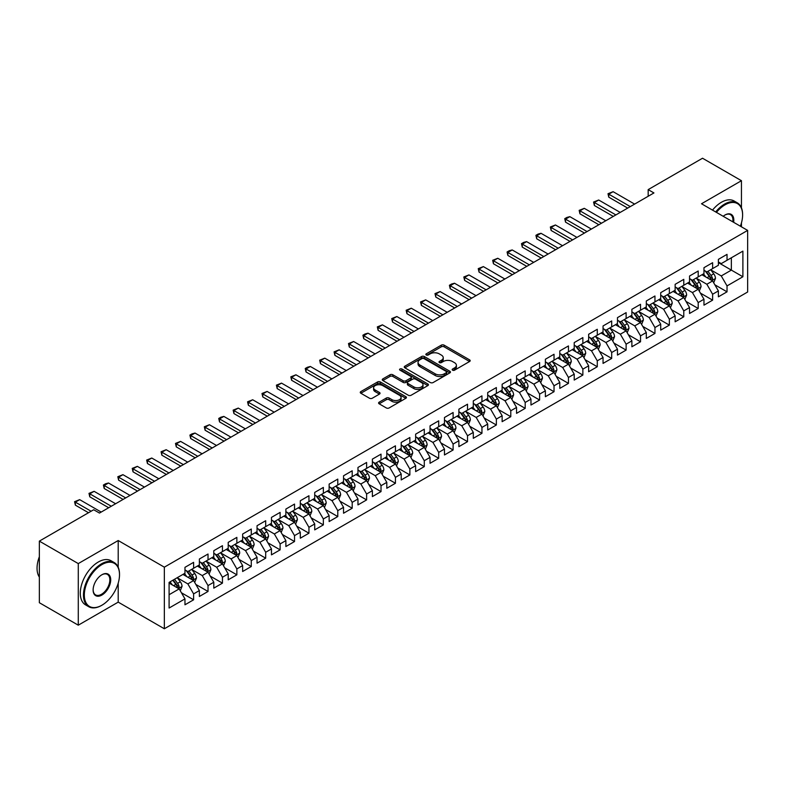 <?xml version="1.0" encoding="UTF-8"?>
<svg xmlns="http://www.w3.org/2000/svg" width="787" height="787" viewBox="0 0 787 787"><rect width="100%" height="100%" fill="white"/><g stroke="black" fill="none" stroke-linecap="round" stroke-linejoin="round"><path stroke-width="1.18" d="M452.574 370.175A1.397 0.807 0 0 0 454.561 370.175L469.593 361.499A1.997 1.151 0 0 0 470.183 360.682A1.997 1.151 0 0 0 469.593 359.866L444.124 345.159A1.997 1.151 0 0 0 441.291 345.159L426.259 353.835A1.397 0.807 0 0 0 425.846 354.406A1.397 0.807 0 0 0 426.259 354.976A1.397 0.807 0 0 0 428.236 354.976L430.184 353.855A6.404 3.699 0 0 1 439.244 353.855L441.359 355.085A6.404 3.699 0 0 1 443.238 357.701A6.404 3.699 0 0 1 441.359 360.308L439.421 361.43A1.397 0.807 0 0 0 439.008 362.01A1.397 0.807 0 0 0 439.421 362.581A1.397 0.807 0 0 0 441.399 362.581L443.347 361.459A6.404 3.699 0 0 1 452.397 361.459L454.522 362.679A6.404 3.699 0 0 1 456.401 365.296A6.404 3.699 0 0 1 454.522 367.913L452.574 369.034A1.397 0.807 0 0 0 452.171 369.605A1.397 0.807 0 0 0 452.574 370.175L452.574 369.034M379.167 402.187A1.997 1.151 0 0 0 378.586 403.003A1.997 1.151 0 0 0 379.167 403.82L386.319 407.941A1.997 1.151 0 0 0 389.142 407.941L405.846 398.301A1.997 1.151 0 0 0 406.426 397.484A1.997 1.151 0 0 0 405.846 396.668L380.367 381.961A1.997 1.151 0 0 0 377.544 381.961L360.84 391.601A1.997 1.151 0 0 0 360.259 392.418A1.997 1.151 0 0 0 360.84 393.234L369.477 398.222A1.997 1.151 0 0 0 372.31 398.222L379.452 394.09A1.997 1.151 0 0 0 380.042 393.274A1.997 1.151 0 0 0 379.452 392.457L375.173 389.988A5.352 3.089 0 0 1 373.599 387.804A5.352 3.089 0 0 1 376.904 384.951A5.352 3.089 0 0 1 382.738 385.62L399.511 395.3A5.352 3.089 0 0 1 401.075 397.484A5.352 3.089 0 0 1 397.769 400.337A5.352 3.089 0 0 1 391.936 399.668L389.142 398.055A1.997 1.151 0 0 0 386.319 398.055L379.167 402.187L379.167 403.82L386.319 399.717L386.319 398.055M118.207 567.24L118.207 540.531L78.277 563.59L39.35 541.122L93.702 509.74L99.467 513.065L653.938 192.943L648.173 189.618L648.173 196.278M118.207 540.531L164.345 567.171L747.65 230.404L747.65 291.997L164.345 628.764L164.345 567.171M741.452 207.847L741.452 180.705L701.512 203.764L747.65 230.404M741.452 180.705L702.525 158.236L648.173 189.618M430.322 382.531A1.997 1.151 0 0 0 433.155 382.531L449.849 372.89A1.997 1.151 0 0 0 450.439 372.074A1.997 1.151 0 0 0 449.849 371.257L424.38 356.55A1.997 1.151 0 0 0 421.547 356.55L404.852 366.191A1.997 1.151 0 0 0 404.262 367.008A1.997 1.151 0 0 0 404.852 367.824L430.322 382.531M400.534 370.48A1.397 0.807 0 0 1 401.95 370.677L401.95 369.014L427.853 383.967A1.997 1.151 0 0 1 428.433 384.784A1.997 1.151 0 0 1 427.853 385.6L411.148 395.241A1.997 1.151 0 0 1 408.315 395.241L382.846 380.534L382.846 378.901A1.997 1.151 0 0 0 382.266 379.718A1.997 1.151 0 0 0 382.846 380.534M382.846 378.901L389.998 374.769A1.997 1.151 0 0 1 392.821 374.769L403.151 380.741A1.997 1.151 0 0 0 405.984 380.741L410.725 377.996A1.997 1.151 0 0 0 411.316 377.18A1.997 1.151 0 0 0 410.725 376.363L399.973 370.156A1.397 0.807 0 0 1 399.56 369.585A1.397 0.807 0 0 1 400.426 368.837A1.397 0.807 0 0 1 401.95 369.014M718.383 262.612L731.359 270.108L731.359 257.782L742.889 251.122L727.031 260.281L727.031 254.368L718.383 259.366L718.383 265.278L712.619 268.603L712.619 262.701L703.971 267.688L703.971 273.601L698.197 276.926L698.197 271.023L689.55 276.011L689.55 281.923L683.785 285.248L683.785 279.346L675.138 284.333L675.138 290.246L669.363 293.581L669.363 287.668L660.716 292.656L660.716 298.568L654.951 301.903L654.951 295.991L646.304 300.988L646.304 306.891L640.529 310.226L640.529 304.313L631.882 309.311L631.882 315.213L626.118 318.548L626.118 312.636L617.47 317.633L617.47 323.546L611.696 326.871L611.696 320.958L603.049 325.956L603.049 331.868L597.284 335.193L597.284 329.281L588.637 334.278L588.637 340.191L582.862 343.516L582.862 337.603L574.215 342.601L574.215 348.513L568.45 351.838L568.45 345.936L559.803 350.923L559.803 356.836L554.028 360.161L554.028 354.258L545.381 359.246L545.381 365.158L539.616 368.483L539.616 362.581L530.969 367.568L530.969 373.481L525.195 376.816L525.195 370.903L516.547 375.891L516.547 381.803L510.783 385.138L510.783 379.226L502.136 384.223L502.136 390.126L496.361 393.461L496.361 387.548L487.714 392.546L487.714 398.448L481.949 401.783L481.949 395.871L473.302 400.868L473.302 406.781L467.527 410.106L467.527 404.193L458.88 409.191L458.88 415.103L453.115 418.428L453.115 412.516L444.468 417.513L444.468 423.426L438.693 426.751L438.693 420.838L430.046 425.836L430.046 431.748L424.282 435.073L424.282 429.171L415.634 434.158L415.634 440.071L409.86 443.396L409.86 437.493L401.213 442.481L401.213 448.393L395.448 451.718L395.448 445.816L386.801 450.803L386.801 456.716L381.026 460.051L381.026 454.138L372.379 459.126L372.379 465.038L366.614 468.373L366.614 462.461L357.967 467.458L357.967 473.361L352.192 476.696L352.192 470.783L343.545 475.781L343.545 481.683L337.78 485.018L337.78 479.106L329.133 484.103L329.133 490.006L323.359 493.341L323.359 487.428L314.711 492.426L314.711 498.338L308.947 501.663L308.947 495.751L300.3 500.748L300.3 506.661L294.525 509.986L294.525 504.073L285.878 509.071L285.878 514.983L280.113 518.308L280.113 512.396L271.466 517.393L271.466 523.306L265.691 526.631L265.691 520.728L257.044 525.716L257.044 531.628L251.279 534.953L251.279 529.051L242.632 534.039L242.632 539.951L236.857 543.286L236.857 537.373L228.21 542.361L228.21 548.273L222.446 551.608L222.446 545.696L213.798 550.693L213.798 556.596L208.024 559.931L208.024 554.018L199.377 559.016L199.377 564.918L193.612 568.253L193.612 562.341L184.965 567.338L184.965 573.241L169.097 582.4L169.097 608.036L184.965 598.877L179.19 588.892L169.097 583.069M742.889 251.122L742.889 276.758L727.031 285.917L721.266 275.932L710.818 269.892M714.852 284.796L727.031 291.829L727.031 285.917M727.031 291.829L718.383 296.827L718.383 290.915L712.619 294.24L706.854 284.255L696.397 278.224M700.44 293.118L712.619 300.152L712.619 294.24M712.619 300.152L703.971 305.149L703.971 299.237L698.197 302.562L692.432 292.577L681.985 286.547M686.018 301.441L698.197 308.474L698.197 302.562M698.197 308.474L689.55 313.472L689.55 307.56L683.785 310.885L678.02 300.9L667.563 294.869M671.606 309.763L683.785 316.797L683.785 310.885M683.785 316.797L675.138 321.794L675.138 315.882L669.363 319.217L663.598 309.222L653.151 303.192M657.184 318.086L669.363 325.12L669.363 319.217M669.363 325.12L660.716 330.117L660.716 324.205L654.951 327.54L649.186 317.545L638.729 311.514M642.772 326.408L654.951 333.442L654.951 327.54M654.951 333.442L646.304 338.44L646.304 332.527L640.529 335.862L634.765 325.867L624.317 319.837M628.351 334.741L640.529 341.774L640.529 335.862M640.529 341.774L631.882 346.762L631.882 340.85L626.118 344.185L620.353 334.2L609.895 328.159M613.939 343.063L626.118 350.097L626.118 344.185M626.118 350.097L617.47 355.085L617.47 349.182L611.696 352.507L605.931 342.522L595.484 336.482M599.517 351.386L611.696 358.419L611.696 352.507M611.696 358.419L603.049 363.407L603.049 357.505L597.284 360.83L591.519 350.845L581.062 344.804M585.105 359.708L597.284 366.742L597.284 360.83M597.284 366.742L588.637 371.73L588.637 365.827L582.862 369.152L577.097 359.167L566.65 353.127M570.683 368.031L582.862 375.065L582.862 369.152M582.862 375.065L574.215 380.062L574.215 374.15L568.45 377.475L562.685 367.49L552.228 361.459M556.271 376.353L568.45 383.387L568.45 377.475M568.45 383.387L559.803 388.385L559.803 382.472L554.028 385.797L548.264 375.812L537.816 369.782M541.849 384.676L554.028 391.71L554.028 385.797M554.028 391.71L545.381 396.707L545.381 390.795L539.616 394.12L533.852 384.135L523.394 378.104M527.438 392.998L539.616 400.032L539.616 394.12M539.616 400.032L530.969 405.03L530.969 399.117L525.195 402.452L519.43 392.457L508.982 386.427M513.016 401.321L525.195 408.355L525.195 402.452M525.195 408.355L516.547 413.352L516.547 407.44L510.783 410.775L505.018 400.78L494.561 394.749M498.604 409.643L510.783 416.677L510.783 410.775M510.783 416.677L502.136 421.675L502.136 415.762L496.361 419.097L490.596 409.102L480.149 403.072M484.182 417.976L496.361 425.01L496.361 419.097M496.361 425.01L487.714 429.997L487.714 424.085L481.949 427.42L476.184 417.435L465.727 411.394M469.77 426.298L481.949 433.332L481.949 427.42M481.949 433.332L473.302 438.32L473.302 432.417L467.527 435.742L461.762 425.757L451.315 419.717M455.348 434.621L467.527 441.655L467.527 435.742M467.527 441.655L458.88 446.642L458.88 440.74L453.115 444.065L447.35 434.08L436.893 428.039M440.936 442.943L453.115 449.977L453.115 444.065M453.115 449.977L444.468 454.965L444.468 449.062L438.693 452.387L432.929 442.402L422.481 436.362M426.515 451.266L438.693 458.3L438.693 452.387M438.693 458.3L430.046 463.297L430.046 457.385L424.282 460.71L418.517 450.725L408.06 444.694M412.103 459.588L424.282 466.622L424.282 460.71M424.282 466.622L415.634 471.62L415.634 465.707L409.86 469.032L404.095 459.047L393.648 453.017M397.681 467.911L409.86 474.945L409.86 469.032M409.86 474.945L401.213 479.942L401.213 474.03L395.448 477.355L389.683 467.37L379.226 461.339M383.269 476.233L395.448 483.267L395.448 477.355M395.448 483.267L386.801 488.265L386.801 482.352L381.026 485.687L375.261 475.692L364.814 469.662M368.847 484.556L381.026 491.59L381.026 485.687M381.026 491.59L372.379 496.587L372.379 490.675L366.614 494.01L360.849 484.015L350.392 477.984M354.435 492.878L366.614 499.912L366.614 494.01M366.614 499.912L357.967 504.91L357.967 498.997L352.192 502.332L346.428 492.337L335.98 486.307M340.014 501.211L352.192 508.235L352.192 502.332M352.192 508.235L343.545 513.232L343.545 507.32L337.78 510.655L332.016 500.67L321.558 494.63M325.602 509.533L337.78 516.567L337.78 510.655M337.78 516.567L329.133 521.555L329.133 515.652L323.359 518.977L317.594 508.992L307.146 502.952M311.18 517.856L323.359 524.89L323.359 518.977M323.359 524.89L314.711 529.877L314.711 523.975L308.947 527.3L303.182 517.315L292.725 511.275M296.768 526.178L308.947 533.212L308.947 527.3M308.947 533.212L300.3 538.2L300.3 532.297L294.525 535.622L288.76 525.637L278.313 519.597M282.346 534.501L294.525 541.535L294.525 535.622M294.525 541.535L285.878 546.532L285.878 540.62L280.113 543.945L274.348 533.96L263.891 527.92M267.934 542.823L280.113 549.857L280.113 543.945M280.113 549.857L271.466 554.855L271.466 548.942L265.691 552.267L259.926 542.282L249.479 536.252M253.512 551.146L265.691 558.18L265.691 552.267M265.691 558.18L257.044 563.177L257.044 557.265L251.279 560.59L245.514 550.605L235.057 544.574M239.1 559.468L251.279 566.502L251.279 560.59M251.279 566.502L242.632 571.5L242.632 565.587L236.857 568.922L231.093 558.927L220.645 552.897M224.679 567.791L236.857 574.825L236.857 568.922M236.857 574.825L228.21 579.822L228.21 573.91L222.446 577.245L216.681 567.25L206.224 561.22M210.267 576.114L222.446 583.147L222.446 577.245M222.446 583.147L213.798 588.145L213.798 582.232L208.024 585.567L202.259 575.572L191.812 569.542M195.845 584.446L208.024 591.47L208.024 585.567M208.024 591.47L199.377 596.467L199.377 590.555L193.612 593.89L187.847 583.905L177.39 577.865M181.433 592.768L193.612 599.802L193.612 593.89M193.612 599.802L184.965 604.79L184.965 598.877M184.965 569.916L187.847 571.578L193.612 568.253M169.097 594.716L179.19 588.892M199.377 561.593L202.259 563.256L208.024 559.931M187.847 583.905L193.612 580.57L182.938 574.412M199.377 590.555L193.612 580.57M213.798 553.271L216.681 554.933L222.446 551.608M202.259 575.572L208.024 572.247L197.36 566.089M213.798 582.232L208.024 572.247M228.21 544.948L231.093 546.611L236.857 543.286M216.681 567.25L222.446 563.925L211.772 557.767M228.21 573.91L222.446 563.925M242.632 536.626L245.514 538.288L251.279 534.953M231.093 558.927L236.857 555.602L226.194 549.444M242.632 565.587L236.857 555.602M257.044 528.303L259.926 529.966L265.691 526.631M245.514 550.605L251.279 547.28L240.606 541.122M257.044 557.265L251.279 547.28M271.466 519.971L274.348 521.643L280.113 518.308M259.926 542.282L265.691 538.957L255.027 532.789M271.466 548.942L265.691 538.957M285.878 511.648L288.76 513.321L294.525 509.986M274.348 533.96L280.113 530.625L269.439 524.467M285.878 540.62L280.113 530.625M300.3 503.326L303.182 504.988L308.947 501.663M288.76 525.637L294.525 522.302L283.861 516.144M300.3 532.297L294.525 522.302M314.711 495.003L317.594 496.666L323.359 493.341M303.182 517.315L308.947 513.98L298.273 507.822M314.711 523.975L308.947 513.98M329.133 486.681L332.016 488.343L337.78 485.018M317.594 508.992L323.359 505.657L312.695 499.499M329.133 515.652L323.359 505.657M343.545 478.358L346.428 480.021L352.192 476.696M332.016 500.67L337.78 497.335L327.107 491.177M343.545 507.32L337.78 497.335M357.967 470.036L360.849 471.698L366.614 468.373M346.428 492.337L352.192 489.012L341.528 482.854M357.967 498.997L352.192 489.012M372.379 461.713L375.261 463.376L381.026 460.051M360.849 484.015L366.614 480.69L355.94 474.531M372.379 490.675L366.614 480.69M386.801 453.391L389.683 455.053L395.448 451.718M375.261 475.692L381.026 472.367L370.362 466.209M386.801 482.352L381.026 472.367M401.213 445.068L404.095 446.731L409.86 443.396M389.683 467.37L395.448 464.045L384.774 457.886M401.213 474.03L395.448 464.045M415.634 436.736L418.517 438.408L424.282 435.073M404.095 459.047L409.86 455.722L399.196 449.554M415.634 465.707L409.86 455.722M430.046 428.413L432.929 430.086L438.693 426.751M418.517 450.725L424.282 447.39L413.608 441.232M430.046 457.385L424.282 447.39M444.468 420.091L447.35 421.753L453.115 418.428M432.929 442.402L438.693 439.067L428.03 432.909M444.468 449.062L438.693 439.067M458.88 411.768L461.762 413.431L467.527 410.106M447.35 434.08L453.115 430.745L442.442 424.587M458.88 440.74L453.115 430.745M473.302 403.446L476.184 405.108L481.949 401.783M461.762 425.757L467.527 422.422L456.863 416.264M473.302 432.417L467.527 422.422M487.714 395.123L490.596 396.786L496.361 393.461M476.184 417.435L481.949 414.1L471.275 407.941M487.714 424.085L481.949 414.1M502.136 386.801L505.018 388.463L510.783 385.138M490.596 409.102L496.361 405.777L485.697 399.619M502.136 415.762L496.361 405.777M516.547 378.478L519.43 380.141L525.195 376.816M505.018 400.78L510.783 397.455L500.109 391.296M516.547 407.44L510.783 397.455M530.969 370.156L533.852 371.818L539.616 368.483M519.43 392.457L525.195 389.132L514.531 382.974M530.969 399.117L525.195 389.132M545.381 361.833L548.264 363.496L554.028 360.161M533.852 384.135L539.616 380.81L528.943 374.651M545.381 390.795L539.616 380.81M559.803 353.501L562.685 355.173L568.45 351.838M548.264 375.812L554.028 372.487L543.364 366.319M559.803 382.472L554.028 372.487M574.215 345.178L577.097 346.851L582.862 343.516M562.685 367.49L568.45 364.165L557.776 357.996M574.215 374.15L568.45 364.165M588.637 336.856L591.519 338.528L597.284 335.193M577.097 359.167L582.862 355.832L572.198 349.674M588.637 365.827L582.862 355.832M603.049 328.533L605.931 330.196L611.696 326.871M591.519 350.845L597.284 347.51L586.61 341.351M603.049 357.505L597.284 347.51M617.47 320.211L620.353 321.873L626.118 318.548M605.931 342.522L611.696 339.187L601.032 333.029M617.47 349.182L611.696 339.187M631.882 311.888L634.765 313.551L640.529 310.226M620.353 334.2L626.118 330.865L615.444 324.706M631.882 340.85L626.118 330.865M646.304 303.566L649.186 305.228L654.951 301.903M634.765 325.867L640.529 322.542L629.866 316.384M646.304 332.527L640.529 322.542M660.716 295.243L663.598 296.906L669.363 293.581M649.186 317.545L654.951 314.22L644.278 308.061M660.716 324.205L654.951 314.22M675.138 286.921L678.02 288.583L683.785 285.248M663.598 309.222L669.363 305.897L658.699 299.739M675.138 315.882L669.363 305.897M689.55 278.598L692.432 280.261L698.197 276.926M678.02 300.9L683.785 297.575L673.111 291.416M689.55 307.56L683.785 297.575M703.971 270.275L706.854 271.938L712.619 268.603M692.432 292.577L698.197 289.252L687.533 283.084M703.971 299.237L698.197 289.252M718.383 261.943L721.266 263.615L727.031 260.281M706.854 284.255L712.619 280.929L701.945 274.761M718.383 290.915L712.619 280.929M39.35 541.122L39.35 602.714L78.277 625.183L118.207 602.134L164.345 628.764M78.277 563.59L78.277 625.183M741.452 226.823L741.452 222.898M721.266 275.932L731.359 270.108L742.889 276.758M118.207 602.134L118.207 583.147M453.135 370.372L454.522 369.575A6.404 3.699 0 0 0 456.401 366.958L456.401 365.296M443.238 357.701L443.238 359.364A6.404 3.699 0 0 1 441.359 361.971L439.972 362.777M469.564 361.508L444.124 346.821A1.997 1.151 0 0 0 441.291 346.821L426.82 355.173M449.83 372.91L424.38 358.213A1.997 1.151 0 0 0 421.547 358.213L404.882 367.844L404.852 366.191M446.318 372.644A1.397 0.807 0 0 0 446.731 372.074A1.397 0.807 0 0 0 446.318 371.503L423.957 358.597A1.397 0.807 0 0 0 421.98 358.597L419.924 359.777A6.404 3.699 0 0 0 418.045 362.394A6.404 3.699 0 0 0 419.924 365.011L435.211 373.835A6.404 3.699 0 0 0 444.262 373.835L446.318 372.644L446.318 374.317A1.397 0.807 0 0 0 446.731 373.736L446.731 372.074M418.045 362.394L418.045 364.056A6.404 3.699 0 0 0 419.924 366.673L419.924 365.011M446.318 374.317L444.262 375.497A6.404 3.699 0 0 1 435.211 375.497L419.924 366.673M382.875 380.544L389.998 376.432L389.998 374.769M411.316 377.18L411.316 378.842A1.997 1.151 0 0 1 410.725 379.668L405.984 382.403A1.997 1.151 0 0 1 403.151 382.403L392.821 376.432A1.997 1.151 0 0 0 389.998 376.432M401.95 370.677L427.823 385.61M413.873 386.929A5.352 3.089 0 0 0 419.707 387.598A5.352 3.089 0 0 0 423.012 384.735A5.352 3.089 0 0 0 421.448 382.551L415.536 379.147A1.997 1.151 0 0 0 412.703 379.147L407.971 381.882A1.997 1.151 0 0 0 407.381 382.698A1.997 1.151 0 0 0 407.971 383.515L413.873 386.929L413.873 388.591A5.352 3.089 0 0 0 419.707 389.26A5.352 3.089 0 0 0 423.012 386.407L423.012 384.735M407.381 382.698L407.381 384.361A1.997 1.151 0 0 0 407.971 385.177L407.971 383.515M413.873 388.591L407.971 385.177M401.075 397.484L401.075 399.147A5.352 3.089 0 0 1 397.769 402.009A5.352 3.089 0 0 1 391.936 401.331L389.142 399.717A1.997 1.151 0 0 0 386.319 399.717M373.599 387.804L373.599 389.467A5.352 3.089 0 0 0 375.173 391.651L375.173 389.988M379.452 392.457L379.452 394.09L375.173 391.651M405.817 398.32L380.367 383.623A1.997 1.151 0 0 0 377.544 383.623L360.869 393.254M713.681 282.769L715.472 278.411A5.401 3.118 -120 0 0 713.75 273.807L710.681 269.725M705.801 276.994L703.48 273.886M711.596 280.339L712.55 278.637A5.401 3.118 -120 0 0 711.005 275.391L707.946 271.299M706.195 271.554L709.982 276.611A2.754 1.594 60 0 1 710.484 277.447L712.55 278.637M705.25 271.013L709.274 276.394A5.401 3.118 60 0 1 710.828 279.641L710.936 279.956M630.298 206.597L608.784 194.173L608.784 197.173L607.997 193.72L613.112 191.684L634.617 204.099M627.701 208.093L608.784 197.173M613.112 191.684L608.784 194.173L607.997 193.72M699.269 291.092L701.05 286.734A5.401 3.118 -120 0 0 699.328 282.13L696.269 278.047M691.389 285.317L689.058 282.208M697.184 288.662L698.138 286.96A5.401 3.118 -120 0 0 696.593 283.713L693.524 279.631M691.783 279.877L695.56 284.933A2.754 1.594 60 0 1 696.062 285.77L698.138 286.96M690.829 279.336L694.862 284.717A5.401 3.118 60 0 1 696.406 287.963L696.515 288.278M684.847 299.424L686.638 295.056A5.401 3.118 -120 0 0 684.916 290.452L681.847 286.37M676.968 293.64L674.646 290.531M682.762 296.984L683.716 295.292A5.401 3.118 -120 0 0 682.172 292.036L679.112 287.953M677.361 288.209L681.149 293.256A2.754 1.594 60 0 1 681.65 294.092L683.716 295.292M676.417 287.658L680.44 293.039A5.401 3.118 60 0 1 681.995 296.286L682.103 296.601M615.877 214.92L594.372 202.505L594.372 205.496L593.575 202.043L598.691 200.006L620.205 212.421M613.289 216.415L594.372 205.496M598.691 200.006L594.372 202.505L593.575 202.043M601.465 223.242L579.95 210.827L579.95 213.818L579.163 210.365L584.279 208.329L605.783 220.744M598.868 224.738L579.95 213.818M584.279 208.329L579.95 210.827L579.163 210.365M740.37 226.194A24.869 14.363 120 0 0 742.603 214.999A24.869 14.363 120 0 0 725.014 204.846A24.869 14.363 120 0 0 716.436 212.382M715.688 211.949A25.489 14.717 -60 0 1 724.581 204.099A25.489 14.717 -60 0 1 737.33 202.839A25.489 14.717 -60 0 1 742.603 214.507A25.489 14.717 -60 0 1 742.603 214.753M723.194 216.277A12.435 7.181 -60 0 1 725.014 214.999L725.014 214.999A12.435 7.181 -60 0 1 733.622 222.298M732.815 221.836A11.825 6.827 120 0 0 730.493 214.664A11.825 6.827 120 0 0 724.797 215.136M712.51 210.119A25.489 14.717 -60 0 1 721.413 202.269A25.489 14.717 -60 0 1 734.153 201.01L737.33 202.839M101.484 605.459L101.916 605.213A24.869 14.363 120 0 0 119.506 574.746A24.869 14.363 120 0 0 101.916 564.594A24.869 14.363 120 0 0 84.327 595.051A24.869 14.363 120 0 0 101.916 605.213L101.484 605.459A25.489 14.717 -60 0 1 88.744 606.718A25.489 14.717 -60 0 1 84.839 586.295A25.489 14.717 -60 0 1 101.484 563.836A25.489 14.717 -60 0 1 114.233 562.577A25.489 14.717 -60 0 1 119.506 574.244A25.489 14.717 -60 0 1 119.506 574.5M101.916 574.746L101.916 574.746A12.435 7.181 -60 0 1 110.711 579.822A12.435 7.181 -60 0 1 101.916 595.051A12.435 7.181 -60 0 1 93.122 589.975A12.435 7.181 -60 0 1 101.916 574.746L101.916 574.746M93.132 589.719A11.825 6.827 120 0 0 95.571 594.893A11.825 6.827 120 0 0 101.484 594.303A11.825 6.827 120 0 0 109.216 583.885A11.825 6.827 120 0 0 107.396 574.412A11.825 6.827 120 0 0 101.7 574.874M39.35 577.107A25.489 14.717 -60 0 1 39.35 556.734M88.744 606.718L85.576 604.888A25.489 14.717 -60 0 1 81.661 584.466A25.489 14.717 -60 0 1 98.316 562.007A25.489 14.717 -60 0 1 111.056 560.747L114.233 562.577M670.435 307.747L672.216 303.379A5.401 3.118 -120 0 0 670.494 298.785L667.435 294.692M662.556 301.962L660.224 298.853M668.35 305.307L669.304 303.615A5.401 3.118 -120 0 0 667.76 300.359L664.69 296.276M662.949 296.532L666.727 301.578A2.754 1.594 60 0 1 667.228 302.415L669.304 303.615M661.995 295.981L666.028 301.362A5.401 3.118 60 0 1 667.573 304.608L667.681 304.923M656.014 316.069L657.804 311.701A5.401 3.118 -120 0 0 656.083 307.107L653.013 303.015M648.134 310.285L645.812 307.176M653.928 313.629L654.882 311.937A5.401 3.118 -120 0 0 653.338 308.681L650.278 304.599M648.527 304.854L652.315 309.901A2.754 1.594 60 0 1 652.817 310.737L654.882 311.937M647.583 304.303L651.606 309.685A5.401 3.118 60 0 1 653.161 312.931L653.269 313.246M587.043 231.565L565.538 219.15L565.538 222.141L564.741 218.688L566.906 217.438L569.857 216.651L591.371 229.066M584.456 233.06L565.538 222.141M569.857 216.651L565.538 219.15L564.741 218.688M572.631 239.887L551.116 227.473L551.116 230.463L550.329 227.01L555.445 224.974L576.95 237.389M570.034 241.393L551.116 230.463M555.445 224.974L551.116 227.473L550.329 227.01M641.602 324.392L643.382 320.024A5.401 3.118 -120 0 0 641.661 315.43L638.601 311.337M633.722 318.607L631.39 315.498M639.516 321.952L640.47 320.26A5.401 3.118 -120 0 0 638.926 317.013L635.857 312.921M634.115 313.177L637.893 318.223A2.754 1.594 60 0 1 638.395 319.06L640.47 320.26M633.161 312.626L637.195 318.007A5.401 3.118 60 0 1 638.739 321.253L638.847 321.568M558.209 248.21L536.704 235.795L536.704 238.795L535.908 235.333L538.072 234.083L541.023 233.296L562.538 245.711M555.622 249.715L536.704 238.795M541.023 233.296L536.704 235.795L535.908 235.333M627.18 332.714L628.97 328.356A5.401 3.118 -120 0 0 627.249 323.752L624.18 319.66M619.3 326.93L616.978 323.821M625.094 330.274L626.049 328.582A5.401 3.118 -120 0 0 624.504 325.336L621.445 321.244M619.694 321.499L623.481 326.546A2.754 1.594 60 0 1 623.983 327.382L626.049 328.582M618.749 320.948L622.773 326.33A5.401 3.118 60 0 1 624.327 329.586L624.435 329.891M543.797 256.532L522.283 244.118L522.283 247.118L521.496 243.665L523.66 242.416L526.611 241.619L548.116 254.044M541.2 258.038L522.283 247.118M526.611 241.619L522.283 244.118L521.496 243.665M612.768 341.037L614.549 336.679A5.401 3.118 -120 0 0 612.827 332.075L609.768 327.982M604.888 335.252L602.557 332.144M610.682 338.597L611.637 336.905A5.401 3.118 -120 0 0 610.092 333.658L607.023 329.566M605.282 329.822L609.059 334.868A2.754 1.594 60 0 1 609.561 335.705L611.637 336.905M604.327 329.271L608.361 334.652A5.401 3.118 60 0 1 609.905 337.908L610.014 338.213M598.346 349.359L600.137 345.001A5.401 3.118 -120 0 0 598.415 340.397L595.346 336.315M590.466 343.575L588.145 340.476M596.261 346.929L597.215 345.227A5.401 3.118 -120 0 0 595.67 341.981L592.611 337.889M590.86 338.144L594.647 343.191A2.754 1.594 60 0 1 595.149 344.027L597.215 345.227M589.916 337.593L593.939 342.975A5.401 3.118 60 0 1 595.493 346.231L595.602 346.546M583.934 357.682L585.715 353.324A5.401 3.118 -120 0 0 583.993 348.72L580.934 344.637M576.054 351.907L573.723 348.798M581.849 355.252L582.803 353.55A5.401 3.118 -120 0 0 581.259 350.304L578.189 346.211M576.448 346.467L580.226 351.523A2.754 1.594 60 0 1 580.727 352.36L582.803 353.55M575.494 345.916L579.527 351.297A5.401 3.118 60 0 1 581.072 354.553L581.18 354.868M569.513 366.004L571.303 361.646A5.401 3.118 -120 0 0 569.581 357.042L566.512 352.96M561.633 360.23L559.311 357.121M567.427 363.574L568.381 361.872A5.401 3.118 -120 0 0 566.837 358.626L563.777 354.534M562.026 354.789L565.814 359.846A2.754 1.594 60 0 1 566.315 360.682L568.381 361.872M561.082 354.248L565.105 359.629A5.401 3.118 60 0 1 566.66 362.876L566.768 363.191M555.101 374.327L556.881 369.969A5.401 3.118 -120 0 0 555.16 365.365L552.1 361.282M547.221 368.552L544.889 365.443M553.015 371.897L553.969 370.195A5.401 3.118 -120 0 0 552.425 366.949L549.356 362.866M547.614 363.112L551.392 368.168A2.754 1.594 60 0 1 551.894 369.005L553.969 370.195M546.66 362.571L550.693 367.952A5.401 3.118 60 0 1 552.238 371.198L552.346 371.513M540.679 382.659L542.469 378.291A5.401 3.118 -120 0 0 540.748 373.687L537.678 369.605M532.799 376.875L530.477 373.766M538.593 380.219L539.548 378.527A5.401 3.118 -120 0 0 538.003 375.271L534.944 371.189M533.192 371.444L536.98 376.491A2.754 1.594 60 0 1 537.482 377.327L539.548 378.527M532.248 370.893L536.272 376.275A5.401 3.118 60 0 1 537.826 379.521L537.934 379.836M526.267 390.982L528.047 386.614A5.401 3.118 -120 0 0 526.326 382.02L523.266 377.927M518.387 385.197L516.056 382.089M524.181 388.542L525.136 386.85A5.401 3.118 -120 0 0 523.591 383.594L520.522 379.511M518.781 379.767L522.558 384.813A2.754 1.594 60 0 1 523.06 385.65L525.136 386.85M517.826 379.216L521.86 384.597A5.401 3.118 60 0 1 523.404 387.843L523.512 388.158M511.845 399.304L513.636 394.936A5.401 3.118 -120 0 0 511.914 390.342L508.845 386.25M503.965 393.52L501.644 390.411M509.76 396.864L510.714 395.172A5.401 3.118 -120 0 0 509.169 391.916L506.11 387.834M504.359 388.089L508.146 393.136A2.754 1.594 60 0 1 508.648 393.972L510.714 395.172M503.414 387.538L507.438 392.92A5.401 3.118 60 0 1 508.992 396.166L509.1 396.481M497.433 407.627L499.214 403.259A5.401 3.118 -120 0 0 497.492 398.665L494.433 394.572M489.553 401.842L487.222 398.734M495.348 405.187L496.302 403.495A5.401 3.118 -120 0 0 494.757 400.249L491.688 396.156M489.947 396.412L493.724 401.459A2.754 1.594 60 0 1 494.226 402.295L496.302 403.495M488.993 395.861L493.026 401.242A5.401 3.118 60 0 1 494.57 404.488L494.679 404.803M529.376 264.865L507.871 252.44L507.871 255.441L507.074 251.988L509.238 250.738L512.189 249.941L533.704 262.366M526.788 266.36L507.871 255.441M512.189 249.941L507.871 252.44L507.074 251.988M514.964 273.187L493.449 260.763L493.449 263.763L492.662 260.31L497.778 258.264L519.282 270.689M512.367 274.683L493.449 263.763M497.778 258.264L493.449 260.763L492.662 260.31M500.542 281.51L479.037 269.085L479.037 272.086L478.24 268.633L483.356 266.596L504.87 279.011M497.955 283.005L479.037 272.086M483.356 266.596L479.037 269.085L478.24 268.633M486.13 289.832L464.615 277.408L464.615 280.408L463.828 276.955L468.944 274.919L490.449 287.334M483.533 291.328L464.615 280.408M468.944 274.919L464.615 277.408L463.828 276.955M471.708 298.155L450.203 285.74L450.203 288.731L449.407 285.278L451.571 284.028L454.522 283.241L476.037 295.656M469.121 299.65L450.203 288.731M454.522 283.241L450.203 285.74L449.407 285.278M457.296 306.477L435.782 294.063L435.782 297.053L434.995 293.6L440.11 291.564L461.615 303.979M454.699 307.973L435.782 297.053M440.11 291.564L435.782 294.063L434.995 293.6M442.874 314.8L421.37 302.385L421.37 305.376L420.573 301.923L425.688 299.886L447.203 312.301M440.287 316.295L421.37 305.376M425.688 299.886L421.37 302.385L420.573 301.923M428.462 323.123L406.948 310.708L406.948 313.698L406.161 310.245L411.276 308.209L432.781 320.624M425.865 324.628L406.948 313.698M411.276 308.209L406.948 310.708L406.161 310.245M414.041 331.445L392.536 319.03L392.536 322.031L391.739 318.568L396.855 316.531L418.369 328.946M411.453 332.95L392.536 322.031M396.855 316.531L392.536 319.03L391.739 318.568M483.011 415.949L484.802 411.591A5.401 3.118 -120 0 0 483.08 406.987L480.011 402.895M475.132 410.165L472.81 407.056M480.926 413.509L481.88 411.817A5.401 3.118 -120 0 0 480.336 408.571L477.276 404.479M475.525 404.734L479.313 409.781A2.754 1.594 60 0 1 479.814 410.617L481.88 411.817M474.581 404.184L478.604 409.565A5.401 3.118 60 0 1 480.159 412.821L480.267 413.126M399.629 339.768L378.114 327.353L378.114 330.353L377.327 326.89L382.443 324.854L403.947 337.279M397.032 341.273L378.114 330.353M382.443 324.854L378.114 327.353L377.327 326.89M468.599 424.272L470.38 419.914A5.401 3.118 -120 0 0 468.659 415.31L465.599 411.217M460.72 418.487L458.388 415.379M466.514 421.832L467.468 420.14A5.401 3.118 -120 0 0 465.924 416.894L462.854 412.801M461.113 413.057L464.891 418.104A2.754 1.594 60 0 1 465.392 418.94L467.468 420.14M460.159 412.506L464.192 417.887A5.401 3.118 60 0 1 465.737 421.143L465.845 421.448M385.207 348.09L363.702 335.675L363.702 338.676L362.905 335.223L365.07 333.973L368.021 333.176L389.535 345.601M382.62 349.595L363.702 338.676M368.021 333.176L363.702 335.675L362.905 335.223M454.178 432.594L455.968 428.236A5.401 3.118 -120 0 0 454.247 423.632L451.177 419.54M446.298 426.81L443.976 423.711M452.092 430.164L453.046 428.462A5.401 3.118 -120 0 0 451.502 425.216L448.442 421.124M446.691 421.379L450.479 426.426A2.754 1.594 60 0 1 450.981 427.262L453.046 428.462M445.747 420.829L449.77 426.21A5.401 3.118 60 0 1 451.325 429.466L451.433 429.771M370.795 356.422L349.28 343.998L349.28 346.998L348.493 343.545L353.609 341.499L375.114 353.924M368.198 357.918L349.28 346.998M353.609 341.499L349.28 343.998L348.493 343.545M439.766 440.917L441.546 436.559A5.401 3.118 -120 0 0 439.825 431.955L436.765 427.872M431.886 435.142L429.554 432.033M437.68 438.487L438.634 436.785A5.401 3.118 -120 0 0 437.09 433.539L434.021 429.446M432.279 429.702L436.057 434.758A2.754 1.594 60 0 1 436.559 435.595L438.634 436.785M431.325 429.151L435.359 434.532A5.401 3.118 60 0 1 436.903 437.788L437.011 438.103M356.373 364.745L334.868 352.32L334.868 355.321L334.072 351.868L339.187 349.822L360.702 362.246M353.786 366.24L334.868 355.321M339.187 349.822L334.868 352.32L334.072 351.868M425.344 449.239L427.134 444.881A5.401 3.118 -120 0 0 425.413 440.277L422.344 436.195M417.464 443.465L415.142 440.356M423.258 446.809L424.213 445.108A5.401 3.118 -120 0 0 422.668 441.861L419.609 437.769M417.858 438.025L421.645 443.081A2.754 1.594 60 0 1 422.147 443.917L424.213 445.108M416.913 437.483L420.937 442.865A5.401 3.118 60 0 1 422.491 446.111L422.599 446.426M341.961 373.068L320.447 360.643L320.447 363.643L319.66 360.19L324.775 358.154L346.28 370.569M339.364 374.563L320.447 363.643M324.775 358.154L320.447 360.643L319.66 360.19M410.932 457.562L412.713 453.204A5.401 3.118 -120 0 0 410.991 448.6L407.932 444.517M403.052 451.787L400.721 448.679M408.847 455.132L409.801 453.43A5.401 3.118 -120 0 0 408.256 450.184L405.187 446.101M403.446 446.347L407.223 451.404A2.754 1.594 60 0 1 407.725 452.24L409.801 453.43M402.491 445.806L406.525 451.187A5.401 3.118 60 0 1 408.069 454.433L408.178 454.748M327.54 381.39L306.035 368.975L306.035 371.966L305.238 368.513L307.402 367.263L310.353 366.476L331.868 378.891M324.952 382.885L306.035 371.966M310.353 366.476L306.035 368.975L305.238 368.513M396.51 465.894L398.301 461.526A5.401 3.118 -120 0 0 396.579 456.922L393.51 452.84M388.63 460.11L386.309 457.001M394.425 463.454L395.379 461.762A5.401 3.118 -120 0 0 393.834 458.506L390.775 454.424M389.024 454.679L392.811 459.726A2.754 1.594 60 0 1 393.313 460.562L395.379 461.762M388.08 454.129L392.103 459.51A5.401 3.118 60 0 1 393.657 462.756L393.766 463.071M313.128 389.713L291.613 377.298L291.613 380.288L290.826 376.835L295.942 374.799L317.446 387.214M310.531 391.208L291.613 380.288M295.942 374.799L291.613 377.298L290.826 376.835M382.098 474.217L383.879 469.849A5.401 3.118 -120 0 0 382.157 465.255L379.098 461.162M374.219 468.432L371.887 465.324M380.013 471.777L380.967 470.085A5.401 3.118 -120 0 0 379.423 466.829L376.353 462.746M374.612 463.002L378.39 468.049A2.754 1.594 60 0 1 378.891 468.885L380.967 470.085M373.658 462.451L377.691 467.832A5.401 3.118 60 0 1 379.236 471.079L379.344 471.393M298.706 398.035L277.201 385.62L277.201 388.611L276.404 385.158L281.52 383.121L303.034 395.536M296.119 399.53L277.201 388.611M281.52 383.121L277.201 385.62L276.404 385.158M367.677 482.539L369.467 478.171A5.401 3.118 -120 0 0 367.745 473.577L364.676 469.485M359.797 476.755L357.475 473.646M365.591 480.1L366.545 478.407A5.401 3.118 -120 0 0 365.001 475.151L361.941 471.069M360.19 471.324L363.978 476.371A2.754 1.594 60 0 1 364.479 477.207L366.545 478.407M359.246 470.774L363.269 476.155A5.401 3.118 60 0 1 364.824 479.401L364.932 479.716M284.294 406.358L262.779 393.943L262.779 396.933L261.992 393.48L267.108 391.444L288.613 403.859M281.697 407.853L262.779 396.933M267.108 391.444L262.779 393.943L261.992 393.48M353.265 490.862L355.045 486.494A5.401 3.118 -120 0 0 353.324 481.9L350.264 477.807M345.385 485.077L343.053 481.969M351.179 488.422L352.133 486.73A5.401 3.118 -120 0 0 350.589 483.484L347.52 479.391M345.778 479.647L349.556 484.694A2.754 1.594 60 0 1 350.058 485.53L352.133 486.73M344.824 479.096L348.857 484.477A5.401 3.118 60 0 1 350.402 487.724L350.51 488.038M269.872 414.68L248.367 402.265L248.367 405.266L247.571 401.803L252.686 399.766L274.201 412.181M267.285 416.185L248.367 405.266M252.686 399.766L248.367 402.265L247.571 401.803M338.843 499.184L340.633 494.826A5.401 3.118 -120 0 0 338.912 490.222L335.842 486.13M330.963 493.4L328.641 490.291M336.757 496.745L337.712 495.053A5.401 3.118 -120 0 0 336.167 491.806L333.108 487.714M331.357 487.97L335.144 493.016A2.754 1.594 60 0 1 335.646 493.852L337.712 495.053M330.412 487.419L334.436 492.8A5.401 3.118 60 0 1 335.99 496.046L336.098 496.361M255.46 423.003L233.946 410.588L233.946 413.588L233.159 410.125L238.274 408.089L259.779 420.514M252.863 424.508L233.946 413.588M238.274 408.089L233.946 410.588L233.159 410.125M324.431 507.507L326.212 503.149A5.401 3.118 -120 0 0 324.49 498.545L321.43 494.452M316.551 501.722L314.22 498.614M322.345 505.067L323.3 503.375A5.401 3.118 -120 0 0 321.755 500.129L318.686 496.036M316.945 496.292L320.722 501.339A2.754 1.594 60 0 1 321.224 502.175L323.3 503.375M315.99 495.741L320.024 501.122A5.401 3.118 60 0 1 321.568 504.378L321.676 504.683M241.038 431.325L219.534 418.91L219.534 421.911L218.737 418.458L220.901 417.208L223.852 416.412L245.367 428.836M238.451 432.83L219.534 421.911M223.852 416.412L219.534 418.91L218.737 418.458M310.009 515.829L311.8 511.471A5.401 3.118 -120 0 0 310.078 506.867L307.009 502.775M302.129 510.045L299.808 506.946M307.924 513.399L308.878 511.698A5.401 3.118 -120 0 0 307.333 508.451L304.274 504.359M302.523 504.615L306.31 509.661A2.754 1.594 60 0 1 306.812 510.497L308.878 511.698M301.578 504.064L305.602 509.445A5.401 3.118 60 0 1 307.156 512.701L307.264 513.006M226.626 439.658L205.112 427.233L205.112 430.233L204.325 426.78L209.44 424.734L230.945 437.159M224.029 441.153L205.112 430.233M209.44 424.734L205.112 427.233L204.325 426.78M295.597 524.152L297.378 519.794A5.401 3.118 -120 0 0 295.656 515.19L292.597 511.107M287.717 518.377L285.386 515.269M293.512 521.722L294.466 520.02A5.401 3.118 -120 0 0 292.921 516.774L289.852 512.681M288.111 512.937L291.888 517.994A2.754 1.594 60 0 1 292.39 518.83L294.466 520.02M287.157 512.386L291.19 517.767A5.401 3.118 60 0 1 292.734 521.024L292.843 521.338M212.205 447.98L190.7 435.555L190.7 438.556L189.903 435.103L192.067 433.853L195.019 433.057L216.533 445.481M209.617 449.475L190.7 438.556M195.019 433.057L190.7 435.555L189.903 435.103M281.175 532.474L282.966 528.116A5.401 3.118 -120 0 0 281.244 523.512L278.175 519.43M273.296 526.7L270.974 523.591M279.09 530.044L280.044 528.343A5.401 3.118 -120 0 0 278.5 525.096L275.44 521.004M273.689 521.26L277.477 526.316A2.754 1.594 60 0 1 277.978 527.152L280.044 528.343M272.745 520.719L276.768 526.1A5.401 3.118 60 0 1 278.323 529.346L278.431 529.661M197.793 456.303L176.278 443.878L176.278 446.878L175.491 443.425L180.607 441.389L202.111 453.804M195.196 457.798L176.278 446.878M180.607 441.389L176.278 443.878L175.491 443.425M266.763 540.797L268.544 536.439A5.401 3.118 -120 0 0 266.823 531.835L263.763 527.752M258.884 535.022L256.552 531.914M264.678 538.367L265.632 536.665A5.401 3.118 -120 0 0 264.088 533.419L261.018 529.336M259.277 529.582L263.055 534.639A2.754 1.594 60 0 1 263.556 535.475L265.632 536.665M258.323 529.041L262.356 534.422A5.401 3.118 60 0 1 263.901 537.669L264.009 537.983M183.371 464.625L161.866 452.21L161.866 455.201L161.069 451.748L166.185 449.711L187.7 462.126M180.784 466.12L161.866 455.201M166.185 449.711L161.866 452.21L161.069 451.748M252.342 549.129L254.132 544.761A5.401 3.118 -120 0 0 252.411 540.157L249.341 536.075M244.462 543.345L242.14 540.236M250.256 546.69L251.21 544.998A5.401 3.118 -120 0 0 249.666 541.741L246.606 537.659M244.855 537.914L248.643 542.961A2.754 1.594 60 0 1 249.145 543.797L251.21 544.998M243.911 537.364L247.935 542.745A5.401 3.118 60 0 1 249.489 545.991L249.597 546.306M168.959 472.948L147.444 460.533L147.444 463.523L146.657 460.07L151.773 458.034L173.278 470.449M166.362 474.443L147.444 463.523M151.773 458.034L147.444 460.533L146.657 460.07M237.93 557.452L239.71 553.084A5.401 3.118 -120 0 0 237.989 548.49L234.929 544.397M230.05 551.667L227.718 548.559M235.844 555.012L236.798 553.32A5.401 3.118 -120 0 0 235.254 550.064L232.185 545.981M230.443 546.237L234.221 551.284A2.754 1.594 60 0 1 234.723 552.12L236.798 553.32M229.489 545.686L233.523 551.067A5.401 3.118 60 0 1 235.067 554.314L235.175 554.628M154.537 481.27L133.033 468.855L133.033 471.846L132.236 468.393L137.351 466.357L158.866 478.771M151.95 482.765L133.033 471.846M137.351 466.357L133.033 468.855L132.236 468.393M223.508 565.774L225.298 561.406A5.401 3.118 -120 0 0 223.577 556.812L220.508 552.72M215.628 559.99L213.307 556.881M221.422 563.335L222.377 561.643A5.401 3.118 -120 0 0 220.832 558.386L217.773 554.304M216.022 554.56L219.809 559.606A2.754 1.594 60 0 1 220.311 560.442L222.377 561.643M215.077 554.009L219.101 559.39A5.401 3.118 60 0 1 220.655 562.636L220.763 562.951M140.125 489.593L118.611 477.178L118.611 480.168L117.824 476.715L122.939 474.679L144.444 487.094M137.528 491.088L118.611 480.168M122.939 474.679L118.611 477.178L117.824 476.715M209.096 574.097L210.877 569.729A5.401 3.118 -120 0 0 209.155 565.135L206.096 561.042M201.216 568.312L198.885 565.204M207.011 571.657L207.965 569.965A5.401 3.118 -120 0 0 206.42 566.719L203.351 562.626M201.61 562.882L205.387 567.929A2.754 1.594 60 0 1 205.889 568.765L207.965 569.965M200.655 562.331L204.689 567.712A5.401 3.118 60 0 1 206.233 570.959L206.342 571.273M125.704 497.915L104.199 485.5L104.199 488.501L103.402 485.038L105.566 483.789L108.517 483.002L130.032 495.417M123.116 499.42L104.199 488.501M108.517 483.002L104.199 485.5L103.402 485.038M194.674 582.419L196.465 578.061A5.401 3.118 -120 0 0 194.743 573.457L191.674 569.365M186.794 576.635L184.473 573.526M192.589 579.98L193.543 578.288A5.401 3.118 -120 0 0 191.998 575.041L188.939 570.949M187.188 571.205L190.975 576.251A2.754 1.594 60 0 1 191.477 577.087L193.543 578.288M186.244 570.654L190.267 576.035A5.401 3.118 60 0 1 191.821 579.281L191.93 579.596M111.292 506.238L89.777 493.823L89.777 496.823L88.99 493.36L94.106 491.324L115.61 503.749M108.695 507.743L89.777 496.823M94.106 491.324L89.777 493.823L88.99 493.36M180.262 590.742L182.043 586.384A5.401 3.118 -120 0 0 180.321 581.78L177.262 577.688M172.383 584.957L170.051 581.849M178.177 588.302L179.131 586.61A5.401 3.118 -120 0 0 177.587 583.364L174.517 579.271M173.17 580.058L176.554 584.574A2.754 1.594 60 0 1 177.055 585.41L179.131 586.61M172.796 580.275L175.855 584.357A5.401 3.118 60 0 1 177.4 587.614L177.508 587.919M91.105 511.235L75.365 502.145L75.365 505.146L74.568 501.693L79.684 499.647L101.198 512.071M88.508 512.731L75.365 505.146M79.684 499.647L75.365 502.145L74.568 501.693M454.522 369.575L454.522 367.913M439.421 362.581L439.421 361.43M441.359 361.971L441.359 360.308M426.259 354.976L426.259 353.835M441.291 346.821L441.291 345.159M444.124 346.821L444.124 345.159M469.593 361.499L469.593 359.866M421.547 358.213L421.547 356.55M424.38 358.213L424.38 356.55M449.849 372.89L449.849 371.257M435.211 375.497L435.211 373.835M444.262 375.497L444.262 373.835M392.821 376.432L392.821 374.769M403.151 382.403L403.151 380.741M405.984 382.403L405.984 380.741M410.725 379.668L410.725 377.996M427.853 385.6L427.853 383.967M389.142 399.717L389.142 398.055M391.936 401.331L391.936 399.668M360.84 393.234L360.84 391.601M377.544 383.623L377.544 381.961M380.367 383.623L380.367 381.961M405.846 398.301L405.846 396.668M711.94 280.536L715.432 278.519M711.005 275.391L713.75 273.807M707.021 277.693L709.274 276.394M697.518 288.859L701.02 286.842M696.593 283.713L699.328 282.13M692.599 286.015L694.862 284.717M683.106 297.181L686.598 295.164M682.172 292.036L684.916 290.452M678.187 294.338L680.44 293.039M668.684 305.504L672.187 303.487M667.76 300.359L670.494 298.785M663.766 302.661L666.028 301.362M654.272 313.826L657.765 311.809M653.338 308.681L656.083 307.107M649.354 310.983L651.606 309.685M639.851 322.149L643.353 320.132M638.926 317.013L641.661 315.43M634.932 319.315L637.195 318.007M625.439 330.471L628.931 328.454M624.504 325.336L627.249 323.752M620.52 327.638L622.773 326.33M611.017 338.794L614.519 336.777M610.092 333.658L612.827 332.075M606.098 335.96L608.361 334.652M596.605 347.126L600.097 345.1M595.67 341.981L598.415 340.397M591.686 344.283L593.939 342.975M582.183 355.449L585.685 353.422M581.259 350.304L583.993 348.72M577.264 352.606L579.527 351.297M567.771 363.771L571.264 361.754M566.837 358.626L569.581 357.042M562.853 360.928L565.105 359.629M553.35 372.094L556.852 370.077M552.425 366.949L555.16 365.365M548.431 369.251L550.693 367.952M538.938 380.416L542.43 378.399M538.003 375.271L540.748 373.687M534.019 377.573L536.272 376.275M524.516 388.739L528.018 386.722M523.591 383.594L526.326 382.02M519.597 385.896L521.86 384.597M510.104 397.061L513.596 395.044M509.169 391.916L511.914 390.342M505.185 394.218L507.438 392.92M495.682 405.384L499.184 403.367M494.757 400.249L497.492 398.665M490.763 402.55L493.026 401.242M481.27 413.706L484.762 411.69M480.336 408.571L483.08 406.987M476.351 410.873L478.604 409.565M466.848 422.029L470.351 420.012M465.924 416.894L468.659 415.31M461.93 419.196L464.192 417.887M452.436 430.361L455.929 428.335M451.502 425.216L454.247 423.632M447.518 427.518L449.77 426.21M438.015 438.684L441.517 436.657M437.09 433.539L439.825 431.955M433.096 435.841L435.359 434.532M423.603 447.006L427.095 444.989M422.668 441.861L425.413 440.277M418.684 444.163L420.937 442.865M409.181 455.329L412.683 453.312M408.256 450.184L410.991 448.6M404.262 452.486L406.525 451.187M394.769 463.651L398.261 461.635M393.834 458.506L396.579 456.922M389.85 460.808L392.103 459.51M380.347 471.974L383.849 469.957M379.423 466.829L382.157 465.255M375.429 469.131L377.691 467.832M365.935 480.296L369.428 478.28M365.001 475.151L367.745 473.577M361.017 477.453L363.269 476.155M351.514 488.619L355.016 486.602M350.589 483.484L353.324 481.9M346.595 485.786L348.857 484.477M337.102 496.941L340.594 494.925M336.167 491.806L338.912 490.222M332.183 494.108L334.436 492.8M322.68 505.264L326.182 503.247M321.755 500.129L324.49 498.545M317.761 502.431L320.024 501.122M308.268 513.596L311.76 511.57M307.333 508.451L310.078 506.867M303.349 510.753L305.602 509.445M293.846 521.919L297.348 519.892M292.921 516.774L295.656 515.19M288.927 519.076L291.19 517.767M279.434 530.241L282.927 528.225M278.5 525.096L281.244 523.512M274.515 527.398L276.768 526.1M265.012 538.564L268.515 536.547M264.088 533.419L266.823 531.835M260.094 535.721L262.356 534.422M250.6 546.886L254.093 544.87M249.666 541.741L252.411 540.157M245.682 544.043L247.935 542.745M236.179 555.209L239.681 553.192M235.254 550.064L237.989 548.49M231.26 552.366L233.523 551.067M221.767 563.531L225.259 561.515M220.832 558.386L223.577 556.812M216.848 560.688L219.101 559.39M207.345 571.854L210.847 569.837M206.42 566.719L209.155 565.135M202.426 569.021L204.689 567.712M192.933 580.176L196.425 578.16M191.998 575.041L194.743 573.457M188.014 577.343L190.267 576.035M178.511 588.499L182.013 586.482M177.587 583.364L180.321 581.78M173.593 585.666L175.855 584.357M742.603 214.999L742.603 214.507M119.506 574.746L119.506 574.244"/></g></svg>
